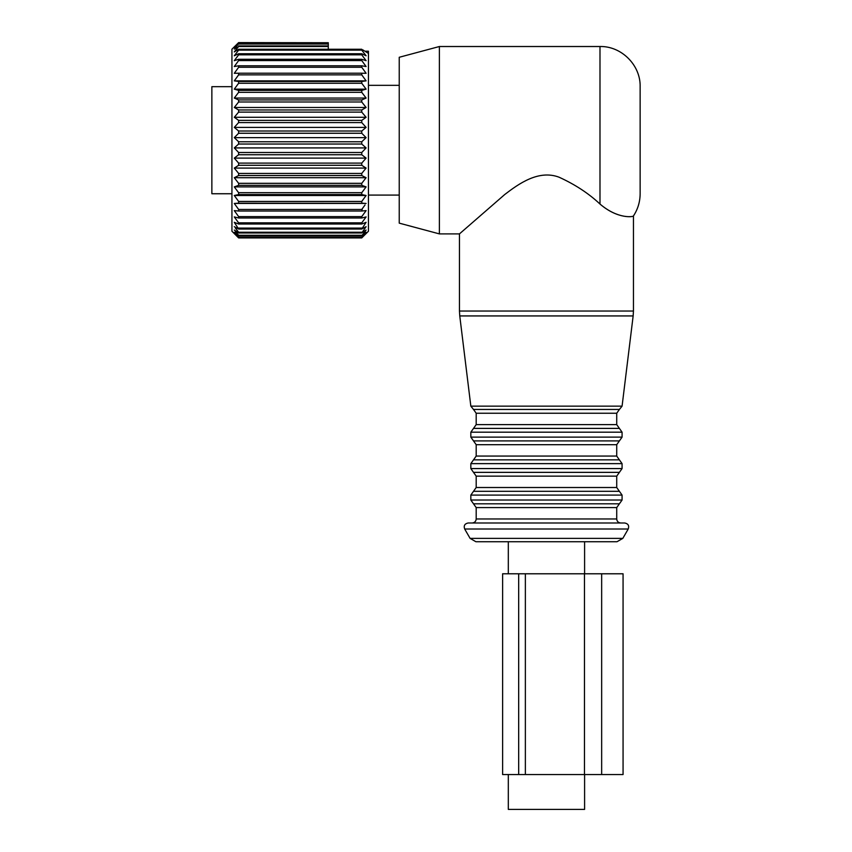 <?xml version="1.0" encoding="UTF-8"?>
<svg xmlns="http://www.w3.org/2000/svg" width="852" height="852" viewBox="0 0 852 852"><rect width="100%" height="100%" fill="white"/><g stroke="black" fill="none" stroke-linecap="round" stroke-linejoin="round"><path stroke-width="1.28" d="M584.6 774.543L584.6 809.4L508.314 809.4L508.314 774.543M546.452 541.723L508.314 541.723L508.314 573.779M231.936 86.67L211.86 86.67L211.86 193.745L231.936 193.745M234.279 107.48L366.104 107.48L361.759 101.995L361.759 99.929L238.624 99.929L238.624 101.995L234.279 107.48L238.624 109.972L238.624 112.123L234.279 117.288L238.624 120.377L238.624 122.581L234.279 127.385L238.624 131.016L238.624 133.263L234.279 137.641L238.624 141.773L238.624 144.031L234.279 147.918L238.624 152.508L238.624 154.745L234.279 158.11L238.624 163.105L238.624 165.288L234.279 168.078L238.624 173.414L238.624 175.523L234.279 177.706L238.624 183.318L238.624 185.331L234.279 186.886L238.624 192.701L238.624 194.586L234.279 195.491L238.624 201.445L238.624 203.181L234.279 203.436L238.624 209.454L238.624 211.019L234.279 210.604L238.624 216.61L238.624 217.995L234.279 216.919L238.624 222.851L238.624 224.023L234.279 222.308L235.354 223.767M366.104 107.48L361.759 109.972L238.624 109.972M234.279 117.288L366.104 117.288L361.759 112.123L361.759 109.972M366.104 117.288L361.759 120.377L238.624 120.377M234.279 127.385L366.104 127.385L361.759 122.581L361.759 120.377M366.104 127.385L361.759 131.016L238.624 131.016M234.279 137.641L366.104 137.641L361.759 133.263L361.759 131.016M366.104 137.641L361.759 141.773L238.624 141.773M234.279 147.918L366.104 147.918L361.759 144.031L361.759 141.773M366.104 147.918L361.759 152.508L238.624 152.508M234.279 158.11L366.104 158.11L361.759 154.745L361.759 152.508M366.104 158.11L361.759 163.105L238.624 163.105M234.279 168.078L366.104 168.078L361.759 165.288L361.759 163.105M366.104 168.078L361.759 173.414L238.624 173.414M234.279 177.706L366.104 177.706L361.759 175.523L361.759 173.414M366.104 177.706L361.759 183.318L238.624 183.318M234.279 186.886L366.104 186.886L361.759 185.331L361.759 183.318M366.104 186.886L361.759 192.701L238.624 192.701M234.279 195.491L366.104 195.491L361.759 194.586L361.759 192.701M366.104 195.491L361.759 201.445L238.624 201.445M234.279 203.436L366.104 203.436L361.759 203.181L361.759 201.445M365.039 204.927L361.759 209.454L238.624 209.454M362.388 237.261L366.104 233.416L361.759 237.431L366.104 232.287L361.759 235.791L366.104 230.04L361.759 232.979L366.104 226.696L361.759 229.039L366.104 222.308L361.759 224.023L361.759 222.851L366.104 216.919L361.759 217.995L361.759 216.61L366.104 210.604L361.759 211.019L362.388 208.591M366.104 233.416L364.944 234.641M366.104 232.287L365.114 233.416M366.104 230.04L364.997 231.403M366.104 226.696L365.018 228.112M366.104 222.308L365.029 223.767M366.104 216.919L365.039 218.4M366.104 210.604L365.039 212.105M362.388 215.758L361.759 216.61L238.624 216.61M366.104 203.436L364.305 203.33M363.953 203.309L238.624 203.181M235.44 234.641L238.624 237.91L361.759 237.9L368.447 231.222L368.447 51.205L364.965 51.205M238.624 99.929L234.279 98.055L366.104 98.055L361.759 92.335L238.624 92.335L238.624 90.387L361.759 90.387L361.759 92.335M366.104 98.055L361.759 99.929M361.759 237.91L238.624 237.91L231.936 231.222L231.936 49.203L238.624 42.6L234.279 47.424L238.624 43.665L234.279 49.118L238.624 46.509L234.279 51.919L238.624 49.267L238.624 50.119L361.759 50.119L361.759 49.267L238.624 49.267M361.759 232.245L238.624 232.245L235.376 228.112M361.759 235.29L238.624 235.29L235.386 231.403M361.759 237.186L238.624 237.186L235.269 233.416M234.279 233.416L238.624 237.186M234.279 232.287L238.624 235.29M234.279 230.04L238.624 232.979L238.624 232.245M234.279 226.696L238.624 229.039L234.279 222.308M234.279 98.055L238.624 92.335M361.759 237.431L238.624 237.431M361.759 235.791L238.624 235.791M361.759 232.979L238.624 232.979M361.759 228.08L238.624 228.08M361.759 229.039L238.624 229.039M361.759 222.851L238.624 222.851M361.759 224.023L238.624 224.023M361.759 217.995L238.624 217.995M361.759 211.019L238.624 211.019M361.759 194.586L238.624 194.586M361.759 185.331L238.624 185.331M361.759 175.523L238.624 175.523M361.759 165.288L238.624 165.288M361.759 154.745L238.624 154.745M361.759 144.031L238.624 144.031M361.759 133.263L238.624 133.263M361.759 122.581L238.624 122.581M361.759 112.123L238.624 112.123M361.759 101.995L238.624 101.995M238.624 83.262L238.624 81.441L361.759 81.441L361.759 83.262L238.624 83.262L234.279 89.151L238.624 90.387M361.759 73.208L238.624 73.208L238.624 74.869L361.759 74.869L361.759 73.208L366.104 73.293L361.759 67.276L238.624 67.276L238.624 65.796L361.759 65.796L361.759 67.276M361.759 59.289L238.624 59.289L238.624 60.567L361.759 60.567L361.759 59.289L366.104 60.684L361.759 54.826L238.624 54.826L238.624 53.751L361.759 53.751L361.759 54.826M238.624 74.869L234.279 80.865L238.624 81.441M238.624 67.276L234.279 73.293L238.624 73.208M238.624 60.567L234.279 66.541L238.624 65.796M238.624 54.826L234.279 60.684L238.624 59.289M238.624 50.119L234.279 55.785L238.624 53.751M361.759 53.751L366.104 55.785L361.759 50.119M361.759 65.796L366.104 66.541L361.759 60.567M234.279 80.865L366.104 80.865L361.759 74.869M366.104 80.865L361.759 81.441M234.279 89.151L366.104 89.151L361.759 83.262M366.104 89.151L361.759 90.387M328.297 49.267L328.297 46.509L238.624 46.509M328.297 46.509L328.297 45.891L238.624 45.891M328.297 45.891L328.297 44.027L238.624 44.027M328.297 44.027L238.624 43.665M328.297 43.665L328.297 42.728L238.624 42.728M328.297 42.728L238.624 42.6M368.447 53.388L362.707 49.831M439.387 46.519L439.387 233.895L399.237 223.139L399.237 57.276L439.387 46.519L599.989 46.519L599.989 204.043C618.627 220.05 634.516 216.546 633.441 215.939C633.547 216.909 617.956 219.411 599.989 204.043C588.7 193.425 575.036 184.469 558.997 177.173C538.645 169.527 518.836 183.691 504.746 194.512L459.462 233.895L459.462 311.044L633.451 311.044L633.153 315.932L459.76 315.932L459.462 311.044M510.838 522.99L472.178 522.99C474.639 522.723 475.97 521.392 476.193 518.975L616.72 518.975C616.933 521.392 618.275 522.723 620.735 522.99M624.75 522.99L468.163 522.99C464.691 523.714 463.531 525.716 464.681 529.007L628.222 529.007C629.372 525.716 628.212 523.714 624.75 522.99M622.823 538.379L617.018 541.723L475.885 541.723L470.091 538.379L622.823 538.379L628.222 529.007M599.989 46.519C621.449 45.965 640.693 65.221 640.14 86.67L640.14 193.745C640.086 201.796 637.86 209.198 633.451 215.939L633.451 311.044M502.616 774.543L518.676 774.543L518.676 573.779L502.616 573.779L502.616 774.543M623.068 774.543L623.068 573.779L623.068 774.543L584.472 774.543L584.472 573.779L623.068 573.779M518.676 774.543L584.472 774.543M525.365 774.543L525.365 573.779L584.472 573.779M525.365 573.779L518.676 573.779M622.077 406.148L619.415 409.45L473.499 409.45L470.837 406.148L622.077 406.148L633.153 315.932M619.415 409.45L616.72 413.241L476.193 413.241L476.193 424.615L473.51 428.396L619.393 428.396L616.72 424.615L476.193 424.615M619.393 428.396L622.077 432.188L470.837 432.188L473.51 428.396M622.077 432.188L622.077 437.119L470.837 437.119L470.837 432.188M622.077 437.119L619.393 440.91L473.51 440.91L470.837 437.119M619.393 440.91L616.72 444.691L476.193 444.691L476.193 456.065L473.51 459.856L619.393 459.856L616.72 456.065L476.193 456.065M619.393 459.856L622.077 463.637L470.837 463.637L473.51 459.856M622.077 463.637L622.077 468.568L470.837 468.568L470.837 463.637M622.077 468.568L619.393 472.359L473.51 472.359L470.837 468.568M619.393 472.359L616.72 476.14L476.193 476.14L476.193 487.514L473.51 491.306L619.393 491.306L616.72 487.514L476.193 487.514M619.393 491.306L622.077 495.087L470.837 495.087L473.51 491.306M622.077 495.087L622.077 500.028L470.837 500.028L470.837 495.087M622.077 500.028L619.393 503.809L473.51 503.809L470.837 500.028M619.393 503.809L616.72 507.59L476.193 507.59L476.193 518.975M601.661 774.543L601.661 573.779M584.6 541.723L584.6 573.779M368.447 195.087L399.237 195.087M368.447 85.338L399.237 85.338M470.837 406.148L459.76 315.932M473.499 409.45L476.193 413.241M616.72 413.241L616.72 424.615M473.51 440.91L476.193 444.691M616.72 444.691L616.72 456.065M473.51 472.359L476.193 476.14M616.72 476.14L616.72 487.514M473.51 503.809L476.193 507.59M616.72 507.59L616.72 518.975M470.091 538.379L464.681 529.007M439.387 233.895L459.462 233.895"/></g></svg>
